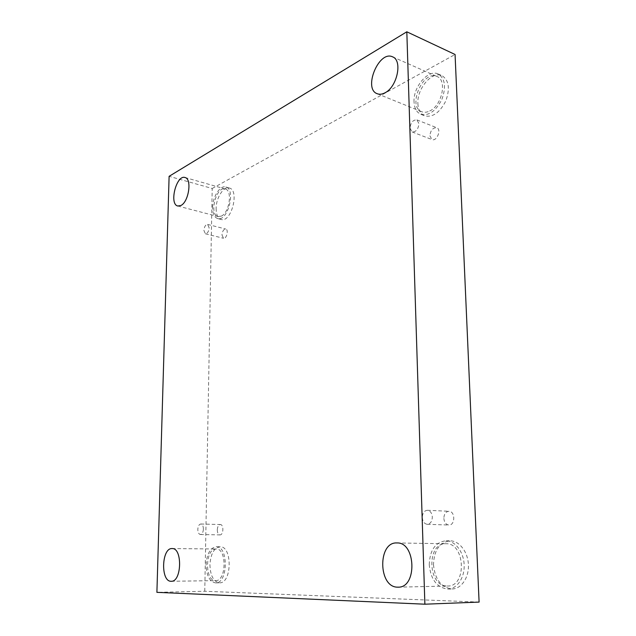 <?xml version="1.0" encoding="UTF-8"?>
<svg xmlns="http://www.w3.org/2000/svg" width="636" height="636" viewBox="0 0 636 636"><rect width="100%" height="100%" fill="white"/><g stroke="black" fill="none" stroke-linecap="round" stroke-linejoin="round"><path stroke-width="0.48" stroke-dasharray="3.18 2.39" d="M203.401 529.104C203.305 526.028 202.447 524.326 200.825 524C199.068 524.31 198.058 526.107 197.804 529.398C197.899 532.475 198.758 534.176 200.396 534.51C202.145 534.192 203.146 532.396 203.401 529.104M217.289 529.86C217.393 532.896 218.275 534.574 219.937 534.9C223.562 535.226 223.959 524.382 220.326 524.549C218.538 524.843 217.528 526.616 217.289 529.86M209.141 227.807L207.638 224.429C205.579 224.603 204.323 226.607 203.886 230.415L205.396 233.81C207.455 233.627 208.695 231.623 209.141 227.807M479.099 602.093L204.768 591.257L156.901 592.339M204.768 591.257L212.201 188.479L169.112 176.323M212.201 188.479L455.066 54.489M221.964 234.915L223.514 238.277C226.551 239.279 228.888 229.58 225.732 229.024C223.649 229.191 222.385 231.154 221.964 234.915M429.857 135.786L431.987 139.562C436.757 141.749 441.789 129.386 436.781 127.741C432.87 127.574 430.564 130.253 429.857 135.786M443.856 518.396C444.254 522.347 445.916 524.557 448.833 525.026C455.273 525.582 455.408 511.209 448.984 511.28C445.757 511.622 444.047 513.991 443.856 518.396M216.129 208.37C216.168 214.578 217.846 218.275 221.161 219.46C231.25 223.045 239.836 190.14 229.302 188.01C223.634 186.006 216.073 197.86 216.129 208.37M209.928 564.728C210.309 575.715 213.513 581.749 219.539 582.83C232.068 583.538 232.474 545.839 220.048 546.777C214.062 547.842 210.691 553.829 209.928 564.728M433.482 564.768C435.016 579.531 441.249 587.6 452.188 588.976C461.37 588.864 469.05 577.567 468.414 564.712C467.905 551.849 459.351 540.878 450.28 540.831C439.611 542.174 434.014 550.148 433.482 564.768M417.884 103.541C418.218 109.837 420.46 113.924 424.617 115.816C432.599 117.676 439.635 112.787 445.717 101.148C450.193 88.73 448.96 80.247 442.028 75.692C432.138 70.612 416.826 88.698 417.884 103.541M429.69 111.006C441.988 105.632 447.418 80.104 436.996 76.495C422.972 69.562 407.12 106.792 421.755 111.737C424.14 112.675 426.788 112.429 429.69 111.006M414.044 101.967C413.002 87.076 428.306 68.903 438.18 73.983C445.105 78.538 446.329 87.045 441.845 99.51C435.763 111.197 428.736 116.11 420.762 114.265C416.612 112.373 414.378 108.279 414.044 101.967M447.148 586.026L447.665 586.026C467.126 586.67 465.186 542.747 446.027 543.74C426.502 542.46 427.44 586.328 447.148 586.026M429.244 564.784C429.793 550.108 435.398 542.103 446.051 540.751C455.114 540.799 463.66 551.817 464.153 564.728C464.781 577.631 457.101 588.976 447.927 589.079C436.996 587.704 430.763 579.603 429.244 564.784M215.469 580.62L215.652 580.62C226.583 581.256 226.988 548.16 216.129 548.979C205.237 548.145 204.458 580.978 215.469 580.62M206.096 564.744C206.867 553.805 210.238 547.803 216.208 546.737C228.602 545.799 228.157 583.61 215.66 582.902C209.657 581.805 206.469 575.755 206.096 564.744M221.328 216.113C229.445 212.718 232.665 190.283 225.231 188.971C216.256 185.815 208.815 214.793 218.108 216.566L221.328 216.113M212.623 207.431C212.583 196.898 220.135 184.996 225.78 187C236.282 189.115 227.696 222.123 217.639 218.546C214.332 217.361 212.663 213.656 212.623 207.431M422.304 517.545C422.686 521.576 424.331 523.833 427.233 524.303C430.421 523.921 432.114 521.496 432.321 517.02C431.923 513.006 430.294 510.764 427.44 510.287C424.22 510.644 422.511 513.061 422.304 517.545M409.997 128.13L412.096 131.938C415.96 132.065 418.257 129.307 418.981 123.67L416.906 119.886C413.018 119.751 410.721 122.502 409.997 128.13M200.396 534.51L219.937 534.9M200.825 524L220.326 524.549M420.762 114.265L424.617 115.816M438.18 73.983L442.028 75.692M377.235 93.731L421.755 111.737M392.571 56.843L436.996 76.495M447.927 589.079L452.188 588.976M446.051 540.751L450.28 540.831M398.136 587.163L447.665 586.026M396.928 542.953L446.027 543.74M215.66 582.902L219.539 582.83M216.208 546.737L220.048 546.777M171.251 581.28L215.652 580.62M172.086 548.574L216.129 548.979M217.639 218.546L221.161 219.46M225.78 187L229.302 188.01M177.81 206.008L218.108 216.566M185.004 177.516L225.231 188.971M427.233 524.303L448.833 525.026M427.44 510.287L448.984 511.28M412.096 131.938L431.987 139.562M416.906 119.886L436.781 127.741M205.396 233.81L223.514 238.277M207.638 224.429L225.732 229.024"/><path stroke-width="0.95" d="M406.817 31.8L424.88 604.2L156.901 592.339L169.112 176.323L406.817 31.8L455.066 54.489L479.099 602.093L424.88 604.2M180.926 205.484C188.797 201.858 192.159 178.724 185.004 177.516C176.379 174.447 168.882 204.339 177.81 206.008L180.926 205.484M171.084 581.28L171.251 581.28C181.824 581.948 182.596 547.715 172.086 548.574C161.568 547.715 160.431 581.638 171.084 581.28M397.635 587.163L398.136 587.163C417.407 587.863 415.896 541.888 396.928 542.953C377.649 541.634 378.134 587.441 397.635 587.163M385.042 92.784C397.198 86.933 402.795 60.325 392.571 56.843C378.841 50.021 362.902 88.945 377.235 93.731C379.573 94.645 382.172 94.327 385.042 92.784"/></g></svg>
